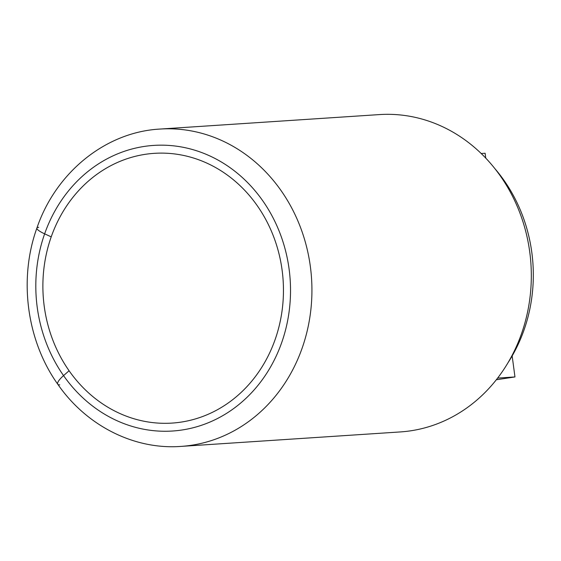<?xml version="1.0" encoding="UTF-8"?>
<svg xmlns="http://www.w3.org/2000/svg" width="561" height="561" viewBox="0 0 561 561"><rect width="100%" height="100%" fill="white"/><g stroke="black" fill="none" stroke-linecap="round" stroke-linejoin="round"><path stroke-width="0.84" d="M38.723 227.317A15.904 3.149 19.4 0 0 36.893 228.075A15.904 3.149 19.4 0 0 44.635 233.839L51.219 236.854A135.159 120.215 -93.8 0 0 69.087 370.751A135.159 120.215 -93.8 0 0 172.066 423.085A135.159 120.215 -93.8 0 0 283.123 280.304A135.159 120.215 -93.8 0 0 154.275 153.342A135.159 120.215 -93.8 0 0 51.219 236.854L44.635 233.839A143.111 127.284 -93.8 0 0 63.554 375.611L69.087 370.751L63.554 375.611A143.111 127.284 -93.8 0 0 258.614 384.565A143.111 127.284 -93.8 0 0 229.638 167.36A143.111 127.284 -93.8 0 0 44.635 233.839A15.904 3.149 19.4 0 1 36.893 228.075C18.478 279.062 26.704 340.667 57.783 384.257A15.904 4.095 -35 0 1 63.554 375.611A15.904 4.095 -35 0 0 57.783 384.257C86.352 425.68 134.065 449.887 180.887 446.409A159.015 141.428 -93.8 0 0 311.544 278.424A159.015 141.428 -93.8 0 0 159.955 129.065C105.763 131.982 55.855 172.332 36.893 228.075M59.739 384.839A15.904 4.095 -35 0 1 57.783 384.257M507.845 362.981A151.063 134.359 -93.8 0 0 495.04 168.819M180.887 446.409L400.281 431.935A159.015 141.428 -93.8 0 0 530.937 263.958A159.015 141.428 -93.8 0 0 379.348 114.591L159.955 129.065M481.212 153.511L485.118 153.251L485.763 158.111M512.158 355.933L514.963 376.943L496.317 379.762M497.621 378.086L514.963 376.943M282.12 270.213A135.159 120.215 86.2 0 1 172.066 423.085A135.159 120.215 86.2 0 1 43.211 296.124A135.159 120.215 86.2 0 1 154.275 153.342A135.159 120.215 86.2 0 1 282.12 270.213"/></g></svg>
